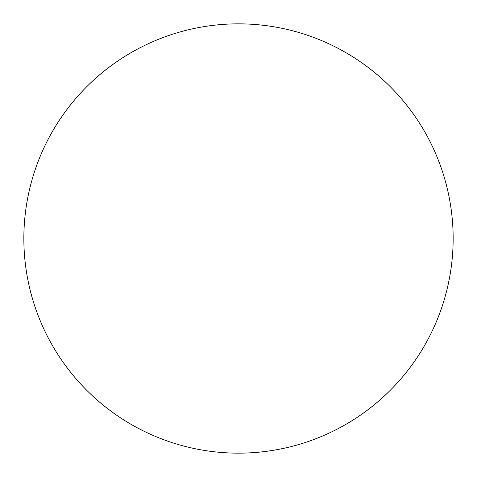 <?xml version="1.0" encoding="UTF-8"?>
<svg xmlns="http://www.w3.org/2000/svg" width="477" height="477" viewBox="0 0 477 477"><rect width="100%" height="100%" fill="white"/><g stroke="black" fill="none" stroke-linecap="round" stroke-linejoin="round"><path stroke-width="0.72" d="M23.85 238.5A214.65 214.65 0 0 0 345.825 424.393A214.65 214.65 0 0 0 238.5 23.85A214.65 214.65 0 0 0 23.85 238.5"/></g></svg>
